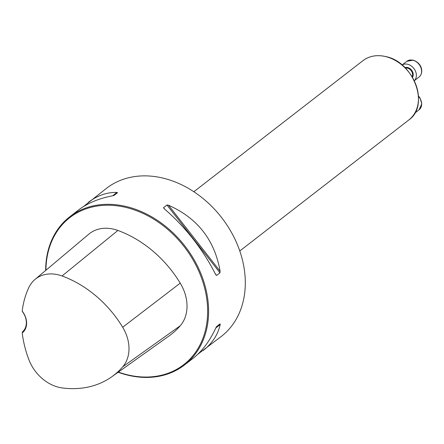 <?xml version="1.0" encoding="UTF-8"?>
<svg xmlns="http://www.w3.org/2000/svg" width="444" height="444" viewBox="0 0 444 444"><rect width="100%" height="100%" fill="white"/><g stroke="black" fill="none" stroke-linecap="round" stroke-linejoin="round"><path stroke-width="0.67" d="M118.16 372.239A93.712 73.132 -127.8 0 0 127.278 375.03A93.712 73.132 -127.8 0 0 184.543 364.935A93.712 73.132 -127.8 0 0 184.937 246.065A93.712 73.132 -127.8 0 0 69.725 216.8A93.712 73.132 -127.8 0 0 45.665 270.468M83.489 206.56L106.427 188.356A93.712 73.132 52.2 0 1 221.639 217.621A93.712 73.132 52.2 0 1 221.24 336.491L197.869 354.179M166.944 205.006L168.515 205.245C197.475 218.037 214.674 240.043 220.107 271.251L219.958 272.827L216.572 275.452L215.723 274.647C202.819 249.228 185.62 227.228 164.125 208.641L163.52 207.67L166.944 205.006L219.958 272.827M184.543 364.935L193.073 358.325C202.22 351.154 209.801 341.02 215.812 327.916L216.661 326.507L220.046 323.887L220.202 324.514C217.954 334.698 212.254 343.379 203.102 350.555M88.284 202.42C97.258 195.538 106.815 192.202 116.95 192.424L117.521 192.718L114.136 195.343L112.565 195.826C98.746 198.457 87.307 203.247 78.255 210.19L69.725 216.8M22.478 331.84L22.239 332.928A17.1 13.348 -127.8 0 0 22.2 311.133L22.444 311.633A16.4 12.798 52.2 0 1 22.478 331.84M22.2 311.133A100.433 78.383 52.2 0 1 28.86 287.496A37.179 29.015 52.2 0 1 34.998 279.443A37.179 29.015 52.2 0 1 62.049 275.979A100.433 78.383 52.2 0 1 122.677 327.239A37.179 29.015 52.2 0 1 122.749 366.794A100.433 78.383 52.2 0 1 111.86 376.723A100.433 78.383 52.2 0 1 62.243 387.939A37.179 29.015 52.2 0 1 28.982 359.901A100.433 78.383 52.2 0 1 22.239 332.928M111.86 376.723L169.109 335.925A103.258 80.586 -127.8 0 0 180.303 325.713A40.004 31.219 -127.8 0 0 180.225 283.15A103.258 80.586 -127.8 0 0 117.888 230.453A40.004 31.219 -127.8 0 0 88.789 234.182L34.998 279.443M118.382 372.078A93.007 72.588 -127.8 0 0 126.928 374.669A93.007 72.588 -127.8 0 0 207.642 311.505A93.007 72.588 -127.8 0 0 127.151 207.737A93.007 72.588 -127.8 0 0 45.932 270.246M402.075 65.029A9.957 7.77 52.2 0 1 407.709 64.275A9.957 7.77 52.2 0 1 415.59 71.451A9.957 7.77 52.2 0 1 414.285 80.686M416.05 110.656A9.957 7.77 52.2 0 1 415.151 112.476M122.677 327.239L180.225 283.15M62.049 275.979L117.888 230.453M122.749 366.794L180.303 325.713M163.559 207.631L164.791 209.207M215.334 273.865L216.572 275.452M168.515 205.245L220.107 271.251M220.202 324.514L215.778 327.988M220.046 323.887L216.517 326.662M112.643 195.81L116.95 192.424M362.926 60.684C369.369 55.883 377.039 54.529 385.947 56.61C413.919 62.021 429.848 105.816 408.852 119.936A37.485 29.254 -127.8 0 0 416.006 84.998A37.485 29.254 -127.8 0 0 385.83 56.643A37.485 29.254 -127.8 0 0 362.926 60.684L193.85 191.73M412.126 76.729A5.855 4.573 -127.8 0 0 407.481 68.137A5.855 4.573 -127.8 0 0 405.383 68.082M404.928 67.627A6.327 4.934 52.2 0 1 407.714 67.532A6.327 4.934 52.2 0 1 412.498 71.589A6.327 4.934 52.2 0 1 412.459 77.284M412.92 60.234A9.957 7.77 -127.8 0 0 406.832 61.305L413.203 60.151C422.744 63.486 423.676 73.382 419.036 77.045A9.957 7.77 -127.8 0 0 420.934 67.766A9.957 7.77 -127.8 0 0 412.92 60.234M414.801 113.103L419.092 109.779A9.957 7.77 -127.8 0 0 421.645 104.063A9.957 7.77 -127.8 0 0 418.481 96.376M408.852 119.936L239.777 250.988M414.302 80.714L419.036 77.045M402.053 65.013L406.832 61.305M418.459 95.976L419.996 97.924L421.8 103.807L419.092 109.779"/></g></svg>
